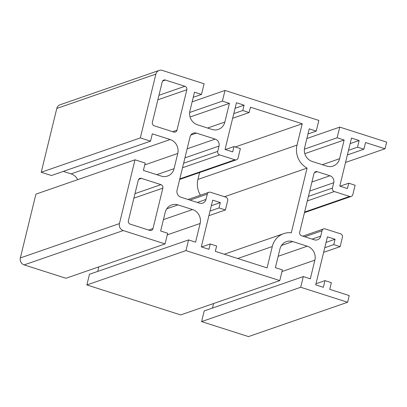 <?xml version="1.0" encoding="UTF-8"?>
<svg xmlns="http://www.w3.org/2000/svg" width="407" height="407" viewBox="0 0 407 407"><rect width="100%" height="100%" fill="white"/><g stroke="black" fill="none" stroke-linecap="round" stroke-linejoin="round"><path stroke-width="0.61" d="M306.868 138.502L339.738 127.106L337.133 137.785L344.144 140.023L304.818 153.658M337.133 137.785L304.39 149.135M344.144 140.023L339.591 158.71A11.248 10.434 -109.1 0 1 333.074 166.076A11.248 10.434 -109.1 0 1 326.79 166.127L312.255 161.482A11.248 10.434 -109.1 0 1 304.66 147.548L309.213 128.861L316.229 131.105L318.829 120.426L225 90.446L222.4 101.124L229.411 103.363L224.857 122.049A11.248 10.434 -109.1 0 1 218.34 129.416A11.248 10.434 -109.1 0 1 212.057 129.467L197.522 124.822A11.248 10.434 -109.1 0 1 189.927 110.887L194.48 92.206L201.49 94.444L204.095 83.766L162.281 70.406A5.622 5.22 70.9 0 0 159.137 70.431A5.622 5.22 70.9 0 0 155.881 74.115L140.329 137.912L150.529 141.168L152.315 133.827L170.167 139.53A11.248 10.434 -109.1 0 1 177.762 153.464L174.054 168.681A11.248 10.434 -109.1 0 1 167.536 176.048A11.248 10.434 -109.1 0 1 161.248 176.099L143.401 170.396L145.192 163.054L134.992 159.798L119.444 223.591A5.622 5.22 70.9 0 0 123.24 230.555L165.054 243.915L167.659 233.242L160.648 231.003L165.201 212.317A11.248 10.434 -109.1 0 1 171.713 204.95A11.248 10.434 -109.1 0 1 178.001 204.899L192.536 209.544A11.248 10.434 -109.1 0 1 200.132 223.479L195.574 242.16L188.563 239.921L185.963 250.6L279.787 280.576L282.392 269.902L275.381 267.658L279.935 248.977A11.248 10.434 -109.1 0 1 286.452 241.605A11.248 10.434 -109.1 0 1 292.735 241.56L307.27 246.199A11.248 10.434 -109.1 0 1 314.865 260.139L310.312 278.82L303.296 276.582L300.697 287.256L347.609 302.248L349.237 295.574L329.731 289.341L331.359 282.667L324.984 280.632L323.356 287.306L315.71 284.859L327.421 236.818L335.068 239.26L333.771 244.597L340.14 246.637L342.419 237.291A2.813 2.61 70.9 0 0 340.522 233.811L325.224 228.922A2.813 2.61 70.9 0 0 322.023 230.774L320.721 236.116A5.622 5.22 -109.1 0 1 317.465 239.799A5.622 5.22 -109.1 0 1 314.321 239.825L301.572 235.75A2.813 2.61 -109.1 0 1 299.674 232.265L313.99 173.545A2.813 2.61 -109.1 0 1 317.19 171.688L329.935 175.763A5.622 5.22 -109.1 0 1 333.735 182.733L332.433 188.07A2.813 2.61 70.9 0 0 334.33 191.555L349.628 196.439A2.813 2.61 70.9 0 0 352.828 194.587L355.108 185.246L348.733 183.206L347.43 188.548L339.784 186.101L351.495 138.059L359.142 140.501L357.519 147.176L363.894 149.211L365.517 142.536L385.022 148.769L386.65 142.099L339.738 127.106M316.229 131.105L307.972 133.964M307.071 168.106L291.295 232.814A19.684 18.264 70.9 0 0 283.689 233.638A19.684 18.264 70.9 0 0 272.288 246.53L267.078 267.887L215.323 251.348L216.626 246.011L210.251 243.971L208.949 249.313L201.297 246.866L212.688 200.158L220.335 202.6L219.032 207.941L225.407 209.976L227.686 200.636A2.813 2.61 70.9 0 0 225.788 197.151L210.49 192.262A2.813 2.61 70.9 0 0 207.29 194.119L205.988 199.455A5.622 5.22 -109.1 0 1 202.727 203.139A5.622 5.22 -109.1 0 1 199.588 203.164L180.845 197.176A5.622 5.22 -109.1 0 1 177.05 190.206L190.064 136.823A5.622 5.22 -109.1 0 1 193.32 133.14A5.622 5.22 -109.1 0 1 196.464 133.114L215.201 139.102A5.622 5.22 -109.1 0 1 219.002 146.072L217.699 151.409A2.813 2.61 70.9 0 0 219.597 154.894L234.895 159.783A2.813 2.61 70.9 0 0 238.095 157.926L240.374 148.586L234 146.551L232.697 151.887L225.051 149.445L236.436 102.732L244.083 105.179L242.786 110.516L249.155 112.551L250.458 107.214L302.218 123.748L297.013 145.106A19.684 18.264 70.9 0 0 307.071 168.106L224.481 196.734M160.953 184.636A2.813 2.61 -109.1 0 1 162.856 188.12L152.996 228.556A2.813 2.61 -109.1 0 1 149.796 230.413L130.291 224.181A2.813 2.61 -109.1 0 1 128.393 220.696L138.248 180.255A2.813 2.61 -109.1 0 1 141.453 178.403L160.953 184.636L134.987 193.635M184.931 86.279A2.813 2.61 -109.1 0 1 186.833 89.759L176.974 130.199A2.813 2.61 -109.1 0 1 173.774 132.051L154.268 125.819A2.813 2.61 -109.1 0 1 152.371 122.339L162.225 81.899A2.813 2.61 -109.1 0 1 165.425 80.047L184.931 86.279L158.964 95.279M192.129 101.842L225 90.446M222.4 101.124L189.657 112.474M229.411 103.363L190.084 116.997M201.49 94.444L193.239 97.304M150.529 141.168L51.435 175.514L41.234 172.258L140.329 137.912M77.701 179.655A11.248 10.434 70.9 0 0 71.072 173.875L63.314 171.398M134.992 159.798L35.902 194.144L20.35 257.936A5.622 5.22 70.9 0 0 24.15 264.901L65.965 278.261L165.054 243.915M97.726 271.408L98.835 266.87M188.563 239.921L89.474 274.267L86.869 284.946L180.698 314.921L279.787 280.576M185.963 250.6L86.869 284.946M303.296 276.582L204.207 310.928L201.602 321.601L248.519 336.594L347.609 302.248M300.697 287.256L201.602 321.601M212.464 308.063L213.568 303.53M159.137 70.431L60.048 104.777A5.622 5.22 70.9 0 0 56.787 108.46L41.234 172.258M199.603 172.548L197.919 179.451A19.684 18.264 70.9 0 0 200.437 195.212M234 146.551L225.361 149.542M244.083 105.179L235.078 108.298M242.786 110.516L233.776 113.634M249.155 112.551L232.646 118.274M302.218 123.748L235.271 146.952M348.733 183.206L340.094 186.203M359.142 140.501L350.137 143.62M357.519 147.176L348.514 150.295M363.894 149.211L347.38 154.935M385.022 148.769L345.548 162.454M225.407 209.976L208.898 215.7M219.032 207.941L210.027 211.06M220.335 202.6L211.33 205.723M210.251 243.971L201.613 246.968M324.984 280.632L315.98 283.755M335.068 239.26L326.063 242.384M333.771 244.597L324.761 247.721M340.14 246.637L323.631 252.355M339.591 158.71L322.313 164.698M224.857 122.049L207.58 128.037M170.167 139.53L71.072 173.875M177.762 153.464L144.739 164.911M174.054 168.681L156.776 174.669M119.444 223.591L20.35 257.936M178.001 204.899L166.748 208.801M192.536 209.544L163.416 219.632M200.132 223.479L167.262 234.87M314.865 260.139L281.995 271.53M307.27 246.199L278.149 256.293M292.735 241.56L281.481 245.457M123.24 230.555L24.15 264.901M196.464 133.114L190.837 135.068M215.201 139.102L187.134 148.835M219.002 146.072L184.931 157.88M217.699 151.409L183.628 163.217M219.597 154.894L182.524 167.745M234.895 159.783L179.813 178.877M297.013 145.106L197.919 179.451M141.453 178.403L138.634 179.38M165.425 80.047L162.612 81.018M329.935 175.763L311.925 182.005M333.735 182.733L309.722 191.056M332.433 188.07L308.42 196.393M334.33 191.555L307.316 200.916M349.628 196.439L304.604 212.047M155.881 74.115L56.787 108.46M205.988 199.455L197.349 202.447M207.29 194.119L190.013 200.107M272.288 246.53L237.734 258.506M162.856 188.12L133.888 198.158M152.996 228.556L148.677 230.052M186.833 89.759L157.865 99.801M176.974 130.199L172.654 131.695M322.023 230.774L304.746 236.762M320.721 236.116L312.083 239.107M317.19 171.688L314.377 172.665M236.467 159.768L179.67 179.456M351.2 196.428L304.461 212.627M208.918 192.277L188.095 199.491M283.689 233.638L224.308 254.217M323.651 228.932L302.828 236.152"/></g></svg>
